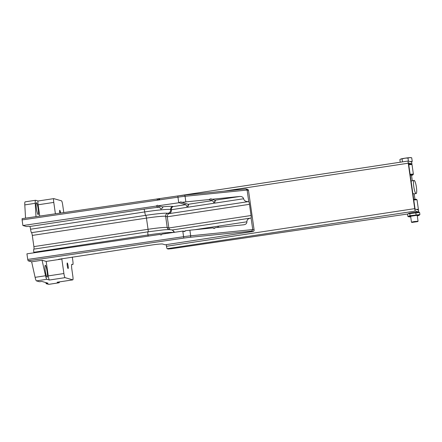 <?xml version="1.0" encoding="UTF-8"?>
<svg xmlns="http://www.w3.org/2000/svg" width="442" height="442" viewBox="0 0 442 442"><rect width="100%" height="100%" fill="white"/><g stroke="black" fill="none" stroke-linecap="round" stroke-linejoin="round"><path stroke-width="0.66" d="M411.441 164.186A5.332 0.343 171.9 0 0 411.927 163.971L411.646 161.999A5.332 0.343 171.9 0 0 411.59 161.96L408.27 161.004A2.332 0.326 81.4 0 0 408.248 161.004A2.332 0.326 81.4 0 0 408.248 163.208L414.718 208.646A2.332 0.326 81.4 0 0 415.392 211.049L167.142 248.691A2.332 0.326 -98.6 0 1 166.468 246.288L166.236 244.641M411.927 163.971A5.332 0.343 171.9 0 0 411.867 163.932L408.552 162.976L408.546 163.291L415.016 208.734L415.11 209.077L418.43 210.033A5.332 0.343 171.9 0 1 418.491 210.072L418.773 212.044A5.332 0.343 171.9 0 0 418.712 212.005L415.392 211.049M167.142 248.691L168.214 249.001L171.745 248.686L407.872 213.967M414.082 180.386A6.663 1.26 81.2 0 0 413.8 186.734A6.663 1.26 81.2 0 0 416.126 193.557A6.663 1.26 81.2 0 0 416.414 187.209A6.663 1.26 81.2 0 0 414.082 180.386L411.077 181.087M412.85 193.546L414.16 193.861L416.126 193.557M414.358 221.89L411.845 222.453L417.767 221.608L414.358 221.89M411.845 222.453L411.458 222.155L414.259 221.547L418.049 221.232L417.226 215.376M408.402 161.043L407.977 158.032L409.806 157.628L411.717 157.811L412.237 161.457L409.999 161.59M402.469 161.877L402.054 158.932L404.971 158.192A5.243 0.337 171.9 0 1 409.806 157.628A5.243 0.337 171.9 0 1 410.856 157.628L411.717 157.811M400.242 162.214L399.866 159.606L400.916 158.976A5.243 0.337 171.9 0 1 404.971 158.192L407.977 158.032M400.916 158.976A5.243 0.337 171.9 0 0 400.634 159.087L402.054 158.932M411.485 161.689L412.237 161.457M410.734 161.545A5.276 0.337 -8.1 0 1 411.53 161.634L411.336 161.888M410.695 216.801A5.083 0.326 -8.1 0 1 408.988 216.845A5.083 0.326 -8.1 0 1 408.966 216.84A5.083 0.326 -8.1 0 1 413.281 215.862A5.083 0.326 -8.1 0 1 418.933 215.337A5.083 0.326 -8.1 0 1 418.966 215.414A5.083 0.326 -8.1 0 1 417.292 215.862M407.844 216.392L407.552 214.326L408.077 213.79L419.607 212.497L419.9 214.563L410.066 215.707L407.844 216.392L408.966 216.84M408.077 213.79L408.485 213.475A5.083 0.326 -8.1 0 1 413.369 212.486A5.083 0.326 -8.1 0 1 418.469 212.044A5.083 0.326 -8.1 0 1 418.486 212.049A5.083 0.326 -8.1 0 1 418.502 212.055L419.436 212.431M409.773 213.641L410.066 215.707M415.8 212.724L416.093 214.79M418.966 215.414L419.9 214.563M413.684 199.397A4.663 0.298 -8.1 0 1 416.231 199.265A4.663 0.298 -8.1 0 1 416.27 199.281A4.663 0.298 -8.1 0 1 416.281 199.303M416.353 209.431A5.332 0.343 -8.1 0 1 418.336 209.37A5.332 0.343 -8.1 0 1 418.397 209.414L417.038 199.861A5.332 0.343 171.9 0 0 417.021 199.845A5.332 0.343 171.9 0 0 416.977 199.823A5.332 0.343 171.9 0 0 413.773 200.011M418.397 209.414A5.332 0.343 -8.1 0 1 418.386 209.436L418.027 209.917M408.673 164.17A4.663 0.298 -8.1 0 1 411.215 164.032A4.663 0.298 -8.1 0 1 411.259 164.048A4.663 0.298 -8.1 0 1 411.27 164.07M410.115 174.33A5.332 0.343 -8.1 0 1 413.32 174.142A5.332 0.343 -8.1 0 1 413.381 174.181L412.021 164.634A5.332 0.343 171.9 0 0 412.01 164.612A5.332 0.343 171.9 0 0 411.961 164.59A5.332 0.343 171.9 0 0 408.756 164.778M411.524 175.325A4.663 0.298 171.9 0 0 412.811 174.955A4.663 0.298 171.9 0 0 412.762 174.899A4.663 0.298 171.9 0 0 410.215 175.032M413.381 174.181A5.332 0.343 -8.1 0 1 413.375 174.203L412.811 174.955M410.231 175.131L411.496 175.12L412.287 180.662M216.79 227.503L218.398 226.857L219.039 227.276M179.016 202.74L185.739 204.668L187.032 206.602L188.673 205.016L188.148 204.303L180.756 201.883L179.016 202.74A12 0.768 171.9 0 0 178.75 202.779L158.319 205.757L157.59 205.254L155.877 206.116L159.474 207.149L160.96 209.132L162.844 207.618L162.186 206.867L158.319 205.757M188.132 206.453A1.398 1.381 106 0 1 188.535 204.707M208.878 199.58L212.492 200.613L213.784 202.547L215.42 200.961L214.9 200.248L210.795 198.773L208.878 199.58L185.861 201.889A12 0.768 171.9 0 0 181.507 202.397M214.878 202.397A1.398 1.381 106 0 1 215.287 200.646M164.137 233.812L165.75 233.492M49.399 280.018A4 0.564 -98.6 0 1 48.244 275.896L46.178 261.41L42.073 260.233L45.543 275.753A6.663 0.939 81.4 0 0 46.874 279.294L49.399 280.018L65.057 277.648A4 0.564 -98.6 0 1 63.902 273.526L61.836 259.034L58.421 259.332L151.297 245.078A10 0.641 171.9 0 1 162.573 244.023L165.247 244.791L253.006 231.486L251.708 231.111L252.736 229.569L254.122 229.973A1.332 1.315 106 0 1 253.006 231.486M47.09 271.46A6 0.845 81.4 0 0 45.294 265.272A6 0.845 81.4 0 0 45.305 270.952A6 0.845 81.4 0 0 47.095 277.134A6 0.845 81.4 0 0 47.09 271.46M38.183 208.9A6 0.845 81.4 0 0 36.393 202.712A6 0.845 81.4 0 0 36.399 208.386A6 0.845 81.4 0 0 38.189 214.574A6 0.845 81.4 0 0 38.183 208.9M68.112 265.891A2.834 0.398 81.4 0 0 67.267 262.968A2.834 0.398 81.4 0 0 67.272 265.648A2.834 0.398 81.4 0 0 68.118 268.57A2.834 0.398 81.4 0 0 68.112 265.891M60.593 213.038A2.834 0.398 81.4 0 0 59.769 210.287A2.834 0.398 81.4 0 0 59.775 212.967A2.834 0.398 81.4 0 0 59.803 213.155M156.23 199.093L159.684 199.182L157.639 199.033L157.424 199.513L157.429 199.027L155.744 199.198M155.877 206.116L22.896 225.514L22.1 219.917L22.111 218.657L155.556 199.187L22.1 218.652M156.352 199.071L177.844 195.933A10.663 0.68 -8.1 0 1 184.17 195.149A1.332 0.724 -95.7 0 1 184.226 195.137L245.802 188.955L247.111 190.06L248.758 201.607A2.669 0.376 -98.6 0 1 249.476 204.32L251.067 215.514A2.669 0.376 -98.6 0 1 251.095 218.028L252.736 229.569L190.69 235.801L189.894 230.205A12 0.768 171.9 0 0 185.535 230.713L183.784 231.564L183.049 231.055A12 0.768 171.9 0 0 182.784 231.094L162.352 234.072L160.639 234.94L159.91 234.431L26.929 253.83L27.724 259.426L183.579 236.691L182.784 231.094M57.2 282.228A4 0.564 81.4 0 1 57.167 282.245A4 0.564 81.4 0 1 57.129 282.239L59.013 282.781L48.576 284.366L46.095 283.654L45.946 282.609M48.576 284.366A6.663 0.939 81.4 0 0 48.637 284.372L59.073 282.786A6.663 0.939 81.4 0 0 59.399 281.908M42.073 260.233L31.636 261.813L35.106 277.338A6.663 0.939 81.4 0 0 36.432 280.88L39.355 281.72L41.935 281.455L48.084 283.223L46.421 283.604L46.294 282.709M31.636 261.813L28.111 260.802L27.724 259.426M22.896 225.514L26.619 226.58L28.901 226.238L29.791 226.492L143.954 209.182A25.664 1.641 -8.1 0 1 159.474 207.149M25.188 201.856A6.663 0.939 81.4 0 0 25.122 201.85A6.663 0.939 81.4 0 0 24.796 204.9L25.548 218.149M159.91 234.431L161.534 234.901M72.831 264.554L72.792 264.554A4 0.564 81.4 0 0 72.831 264.554A4 0.564 81.4 0 0 72.825 260.774L72.3 257.062M33.929 249.122A2.669 0.376 81.4 0 0 33.89 246.614L32.294 235.42A2.669 0.376 81.4 0 0 31.526 232.674L145.689 215.364A3.332 0.47 -98.6 0 1 144.727 211.928L30.559 229.238A2.669 0.376 81.4 0 0 29.791 226.492M33.907 252.813A2.669 0.376 81.4 0 0 33.841 252.288L148.004 234.978A2.669 0.376 -98.6 0 1 148.131 236.15M30.559 229.238A3.332 0.47 81.4 0 0 31.526 232.674M33.868 249.139A3.332 0.47 81.4 0 0 33.835 249.133A3.332 0.47 81.4 0 0 33.841 252.288M46.095 283.654L46.421 283.604M38.15 200.994A4 0.564 81.4 0 0 38.117 200.994L35.625 200.27A6.663 0.939 81.4 0 0 35.564 200.265A6.663 0.939 81.4 0 0 35.233 203.314L35.99 216.63M63.792 212.574A5.332 0.751 -98.6 0 1 63.659 211.718L62.698 204.966A4 0.564 81.4 0 0 61.543 200.845L53.808 198.624A4 0.564 81.4 0 0 53.775 198.618A4 0.564 81.4 0 0 53.78 202.403L55.399 213.795M65.057 277.648L72.786 279.869A4 0.564 81.4 0 0 72.825 279.869A4 0.564 81.4 0 0 72.82 276.09L71.858 269.338A5.332 0.751 81.4 0 1 71.853 264.294A5.332 0.751 81.4 0 1 71.902 264.299L72.792 264.554M183.049 231.055L184.695 231.531M172.131 229.995L250.669 218.088C248.139 218.558 246.879 219.796 246.89 221.807C246.901 223.42 245.896 224.409 243.868 224.785L215.635 227.619L213.718 228.42L212.911 227.895L189.894 230.205M212.911 227.895L214.713 228.415M245.802 188.955L247.564 189.375A1.332 1.315 106 0 1 248.503 190.458L254.122 229.973M214.9 200.248L239.84 196.469L211.607 199.303M239.84 196.469C241.912 196.43 243.172 197.193 243.614 198.762C244.166 200.718 245.735 201.674 248.327 201.629L248.758 201.607M46.178 261.41L61.836 259.034L61.786 258.653M53.775 198.618L38.117 200.994A4 0.564 81.4 0 0 38.123 204.779L53.78 202.403M39.73 216.083L38.123 204.779M249.476 204.32L167.258 216.784L168.855 227.978L251.067 215.514M33.89 246.614L148.053 229.304A16.995 1.088 -8.1 0 1 167.22 227.508L165.623 216.315L167.258 216.784C167.175 215.166 167.789 214.116 169.098 213.641C170.739 213.05 171.502 211.735 171.397 209.712C171.314 208.088 171.921 207.044 173.236 206.569L185.739 204.668M169.656 229.597L168.855 227.978L167.22 227.508A2.669 2.635 106 0 0 168.844 229.591M174.579 232.293L172.629 230.133L171.59 229.84C169.065 229.497 166.093 229.547 162.678 229.984L148.004 231.823A3.332 0.47 -98.6 0 1 148.031 231.823M157.501 199.502L157.429 199.027M178.695 195.812L408.226 161.01M408.248 163.208L224.061 191.137M166.468 246.288L414.718 208.646M418.712 212.005L418.43 210.033M411.59 161.96L411.867 163.932M156.833 199.005L177.844 195.939L177.955 197.182L22.1 219.917M184.281 195.137L245.713 188.966M32.294 235.42L146.462 218.11A2.669 0.376 81.4 0 0 145.689 215.364A19.663 1.254 -8.1 0 1 167.861 213.287A2.669 2.635 106 0 0 165.623 216.315A16.995 1.088 171.9 0 0 146.462 218.11L148.053 229.304A2.669 0.376 81.4 0 1 148.059 231.829M143.954 209.182A2.669 0.376 -98.6 0 1 144.727 211.928A22.995 1.47 171.9 0 1 170.651 209.497A2.669 2.635 -74 0 1 172.888 206.469L173.236 206.569M173.43 232.459A22.995 1.47 -8.1 0 0 148.004 234.978A3.332 0.47 -98.6 0 1 148.004 231.823L33.835 249.133M57.129 282.239L72.786 279.869M46.874 279.294L36.432 280.88M162.186 206.867A25.664 1.641 -8.1 0 1 172.888 206.469M188.148 204.303L212.492 200.613M248.503 190.458L247.111 190.06L185.065 196.292A12 0.768 171.9 0 0 177.955 197.182L178.75 202.779M185.861 201.889L185.065 196.292A1.332 0.724 -95.7 0 0 184.226 195.137L177.844 195.933M35.233 203.314L24.796 204.9M45.543 275.753L35.106 277.338M251.708 231.111L190.171 237.293A10.663 0.68 171.9 0 0 183.85 238.083L28.111 260.802M48.244 275.896L63.902 273.526M183.85 238.083L183.579 236.691A12 0.768 -8.1 0 1 190.69 235.801A1.332 0.724 -95.7 0 1 190.171 237.293M243.614 198.762L171.397 209.712L170.651 209.497A3.332 3.293 -74 0 1 167.861 213.287L169.098 213.641L248.327 201.629M184.038 231.343L185.259 231.155M194.712 229.724L246.89 221.807M173.905 232.387A3.332 3.293 -74 0 0 171.59 229.84M178.17 195.889L408.248 161.004M411.458 222.155L410.629 216.315M414.933 199.281L414.165 193.861M417.767 221.608L418.049 221.232M416.27 199.281L417.021 199.845M411.259 164.048L412.01 164.612M35.564 200.265L25.122 201.85M57.167 282.245L72.825 279.869"/></g></svg>

